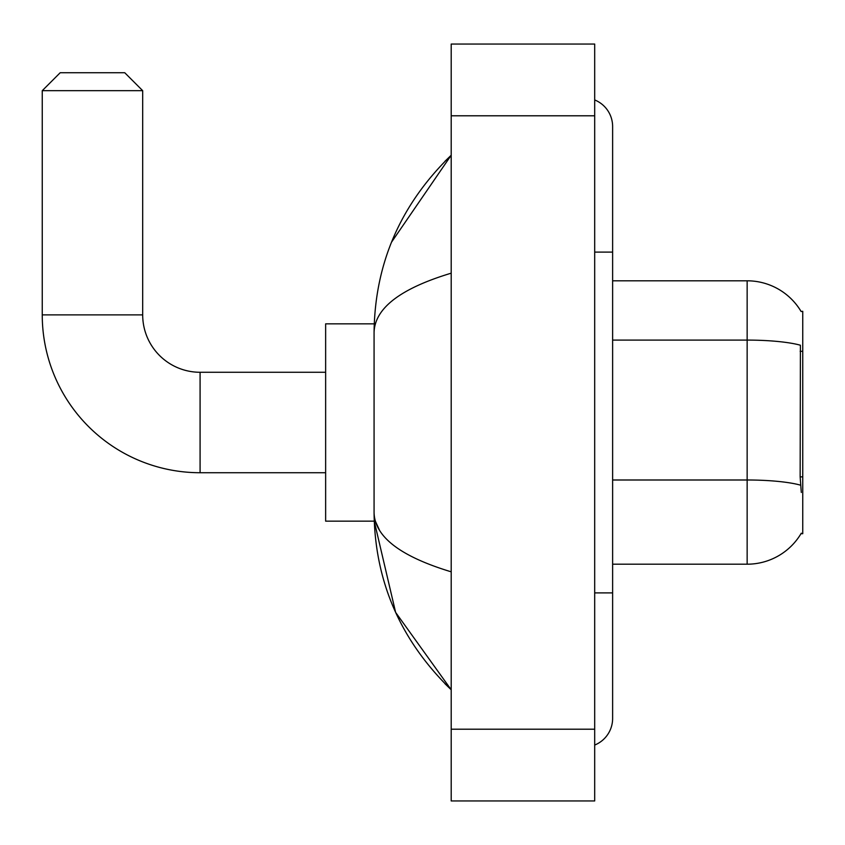 <?xml version="1.0" encoding="UTF-8"?>
<svg xmlns="http://www.w3.org/2000/svg" width="845" height="845" viewBox="0 0 845 845"><rect width="100%" height="100%" fill="white"/><g stroke="black" fill="none" stroke-linecap="round" stroke-linejoin="round"><path stroke-width="1.27" d="M612.625 564.196L747.149 564.196A62.773 62.773 0 0 0 801.303 533.174L800.986 533.702L802.75 533.702L802.75 311.298L801.123 311.52A62.773 62.773 0 0 0 747.149 280.804A62.773 62.773 0 0 1 800.986 311.298A62.773 62.773 0 0 0 747.149 280.804L612.625 280.804M801.303 492.455L800.152 476.865L800.405 345.225A62.773 10.9 180 0 0 747.149 340.091L747.149 280.804A62.773 62.773 0 0 1 801.123 311.52M325.642 472.725L200.085 472.725L200.085 372.275A57.397 57.397 0 0 1 142.689 314.879L142.689 90.679L42.25 90.679L60.185 72.744L124.754 72.744L142.689 90.679M200.085 372.275A57.397 57.397 0 0 1 142.689 314.879A57.397 57.397 0 0 0 200.085 372.275A57.397 57.397 0 0 1 142.689 314.879A57.397 57.397 0 0 0 200.085 372.275L325.642 372.275M200.085 472.725A157.835 157.835 0 0 1 42.25 314.879L42.25 90.679M374.229 323.846L325.642 323.846L325.642 521.154L374.229 521.154L395.618 612.382L451.198 689.752C400.551 640.584 374.842 581.508 374.071 512.545C374.641 536.691 400.35 556.443 451.198 571.822M594.69 592.894L612.625 592.894L612.625 126.549A28.698 28.698 0 0 0 594.69 99.942A28.698 28.698 0 0 1 612.625 126.549A28.698 28.698 0 0 0 594.69 99.942M594.69 745.058A28.698 28.698 0 0 0 612.625 718.451A28.698 28.698 0 0 1 594.69 745.058A28.698 28.698 0 0 0 612.625 718.451A28.698 28.698 0 0 1 594.69 745.058M451.198 273.178C400.467 288.472 374.757 308.235 374.071 332.455L374.071 512.545M451.198 800.954L594.69 800.954L594.69 44.046L451.198 44.046L451.198 800.954M374.071 332.455C374.842 263.482 400.551 204.416 451.198 155.248L391.531 242.166M379.458 530.121L375.349 521.154M802.75 351.309L800.152 351.309M802.75 476.865L800.152 476.865M747.149 564.196L747.149 340.091L612.625 340.091M800.595 485.178A62.773 10.9 180 0 0 747.149 479.992L612.625 479.992M42.25 314.879L142.689 314.879M594.69 252.106L612.625 252.106M451.198 729.214L594.69 729.214M451.198 115.786L594.69 115.786M612.625 592.894L612.625 718.451M451.198 155.248L444.956 161.279M451.198 689.752L444.956 683.721"/></g></svg>
